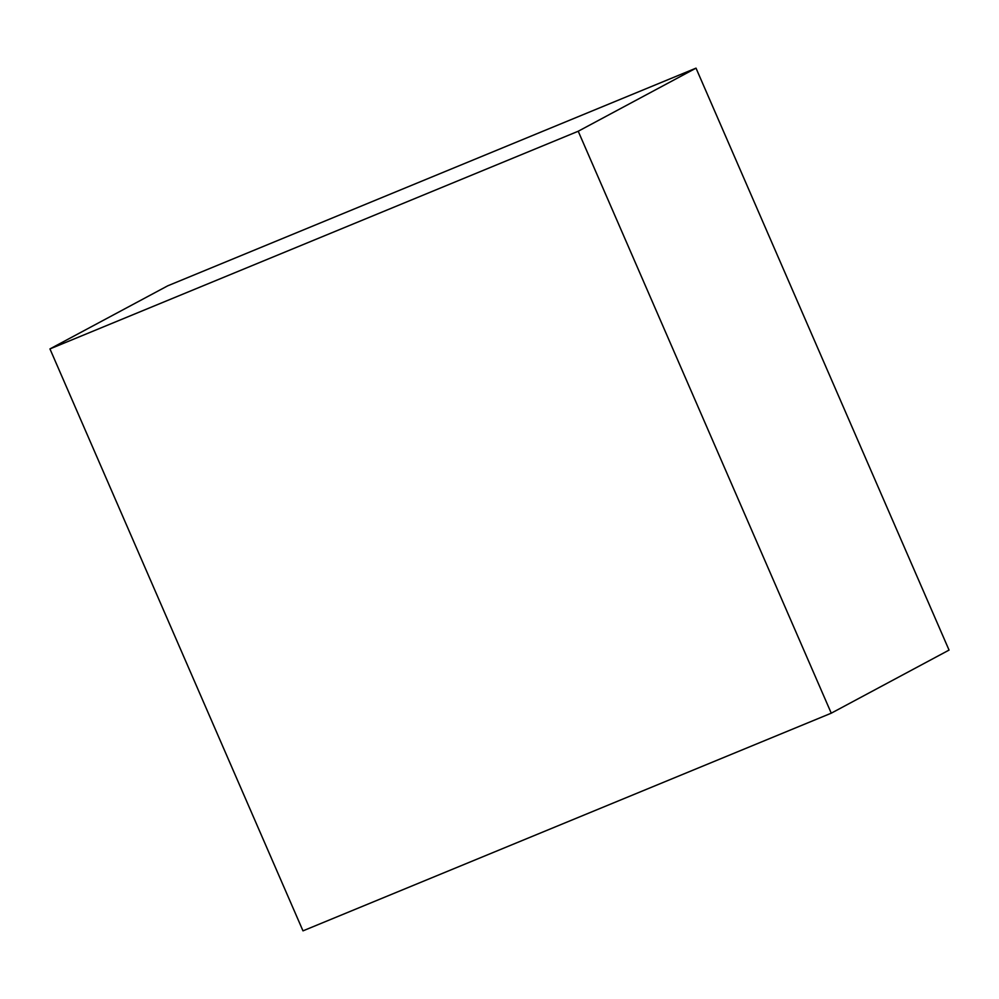 <?xml version="1.0" encoding="UTF-8"?>
<svg xmlns="http://www.w3.org/2000/svg" width="999" height="999" viewBox="0 0 999 999"><rect width="100%" height="100%" fill="white"/><g stroke="black" fill="none" stroke-linecap="round" stroke-linejoin="round"><path stroke-width="1.5" d="M49.95 348.913L578.221 131.244L831.255 713.186L302.984 930.856L49.95 348.913L167.745 285.814L696.016 68.144L578.221 131.244M696.016 68.144L949.05 650.087L831.255 713.186"/></g></svg>
